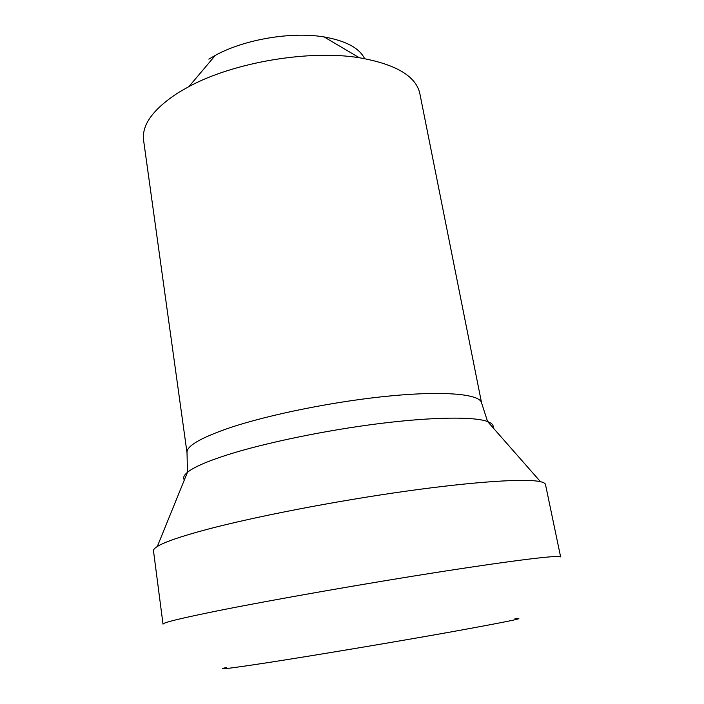 <?xml version="1.0" encoding="UTF-8"?>
<svg xmlns="http://www.w3.org/2000/svg" width="704" height="704" viewBox="0 0 704 704"><rect width="100%" height="100%" fill="white"/><g stroke="black" fill="none" stroke-linecap="round" stroke-linejoin="round"><path stroke-width="1.06" d="M364.61 58.626C359.322 48.013 345.822 40.788 324.122 36.951C291.456 31.39 244.376 39.354 215.362 55.343L208.833 59.136M419.857 93.667C416.09 76.164 395.921 64.196 359.348 57.754C309.214 49.526 233.578 62.322 188.936 86.583L178.904 92.286C153.314 108.803 141.548 124.837 143.607 140.395L187.026 452.778C186.199 446.31 200.059 438.108 228.615 428.164C268.734 414.533 336.503 400.937 391.222 395.833C446.063 390.685 480.207 394.293 481.589 402.952L419.857 93.667M153.498 550.854C153.331 549.648 154.598 548.196 157.309 546.498C164.287 542.106 180.761 536.43 206.73 529.478C254.531 516.771 334.541 501.23 404.659 491.366C474.866 481.474 526.143 478.315 540.47 481.686C543.585 482.407 545.266 483.358 545.503 484.554L560.622 556.899C560.815 554.77 517.088 559.865 441.918 571.569C366.942 583.238 272.404 599.826 218.161 610.711C181.016 618.226 162.633 622.706 163.011 624.149L153.498 550.854M226.442 667.506C214.606 670.278 228.246 668.677 267.379 662.702C313.852 655.53 393.95 642.127 449.97 632.113C506.898 621.826 528.572 617.364 514.976 618.702M493.046 427.742C493.803 425.251 491.982 423.183 487.59 421.538C474.188 416.53 432.995 416.874 379.139 423.614C325.336 430.355 264.792 442.93 227.295 454.872C206.914 461.428 193.635 467.236 187.458 472.296L157.309 546.498M184.351 479.952C182.82 477.849 183.858 475.297 187.458 472.296L187.026 452.778M215.362 55.343L188.936 86.583M324.122 36.951L359.348 57.754M540.47 481.686L487.59 421.538L481.589 402.952"/></g></svg>

